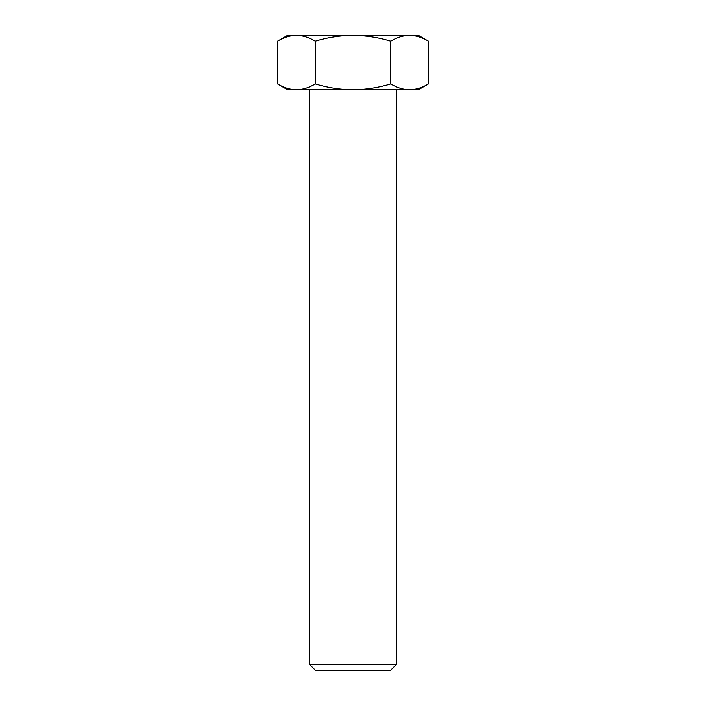 <?xml version="1.0" encoding="UTF-8"?>
<svg xmlns="http://www.w3.org/2000/svg" width="706" height="706" viewBox="0 0 706 706"><rect width="100%" height="100%" fill="white"/><g stroke="black" fill="none" stroke-linecap="round" stroke-linejoin="round"><path stroke-width="1.06" d="M396.551 664.346L390.197 670.7L315.803 670.7L309.449 664.346L396.551 664.346L396.569 89.759M277.537 41.133L287.642 35.3L418.358 35.3L428.463 41.133C422.303 37.4 416.019 35.45 409.604 35.3C403.17 35.459 396.878 37.4 390.736 41.133C378.513 37.418 365.937 35.477 353 35.3C340.221 35.45 327.646 37.392 315.264 41.133C309.104 37.4 302.821 35.45 296.396 35.3C289.972 35.459 283.68 37.4 277.537 41.133L277.537 83.926C283.697 87.668 289.981 89.609 296.396 89.759C302.83 89.609 309.122 87.659 315.264 83.926C327.646 87.668 340.221 89.618 353 89.759C365.937 89.591 378.513 87.641 390.736 83.926C396.896 87.668 403.179 89.609 409.604 89.759C416.028 89.609 422.32 87.659 428.463 83.926L428.463 41.133M309.449 664.346L309.449 89.777L396.569 89.777M428.463 83.926L418.358 89.759L287.642 89.759L277.537 83.926M390.736 83.926L390.736 41.133M315.264 83.926L315.264 41.133"/></g></svg>
